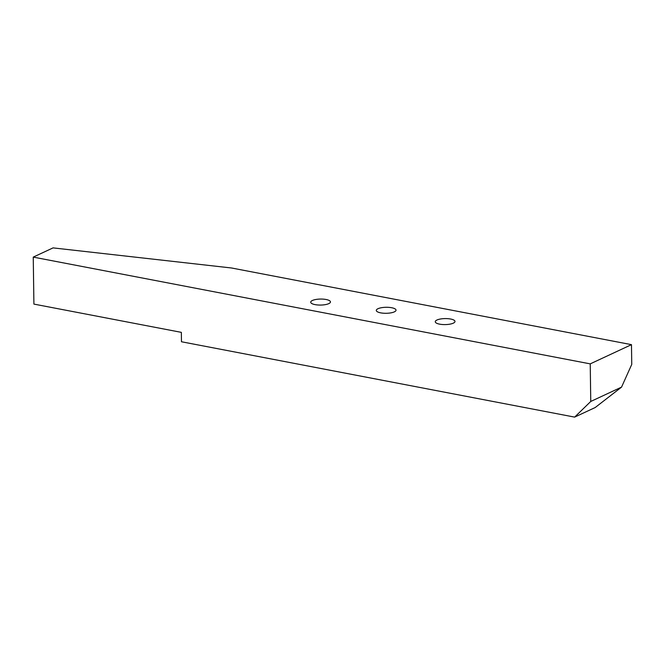 <?xml version="1.0" encoding="UTF-8"?>
<svg xmlns="http://www.w3.org/2000/svg" width="665" height="665" viewBox="0 0 665 665"><rect width="100%" height="100%" fill="white"/><g stroke="black" fill="none" stroke-linecap="round" stroke-linejoin="round"><path stroke-width="1" d="M377.969 308.718A9.867 3.001 -0.8 0 0 376.29 310.422A9.867 3.001 -0.8 0 0 383.306 313.198A9.867 3.001 -0.8 0 0 394.353 311.86A9.867 3.001 -0.8 0 0 396.024 310.148A9.867 3.001 -0.8 0 0 389.017 307.38A9.867 3.001 -0.8 0 0 377.969 308.718M436.938 320.023A9.867 3.001 -0.8 0 0 435.267 321.727A9.867 3.001 -0.8 0 0 442.275 324.503A9.867 3.001 -0.8 0 0 453.322 323.157A9.867 3.001 -0.8 0 0 455.001 321.453A9.867 3.001 -0.8 0 0 447.986 318.676A9.867 3.001 -0.8 0 0 436.938 320.023M312.392 300.489A9.867 3.001 -0.8 0 0 310.721 302.193A9.867 3.001 -0.8 0 0 317.729 304.969A9.867 3.001 -0.8 0 0 328.776 303.631A9.867 3.001 -0.8 0 0 330.447 301.918A9.867 3.001 -0.8 0 0 323.439 299.15A9.867 3.001 -0.8 0 0 312.392 300.489M53.05 247.887L33.25 257.106L590.229 363.871L631.476 344.653L231.511 267.987L53.05 247.887M574.635 417.113L590.753 401.461L621.551 387.113L595.2 407.529L574.635 417.113L181.47 341.76L181.346 332.359L33.907 304.096L33.25 257.106M631.476 344.653L631.75 364.395L621.551 387.113M590.753 401.461L590.229 363.871"/></g></svg>
